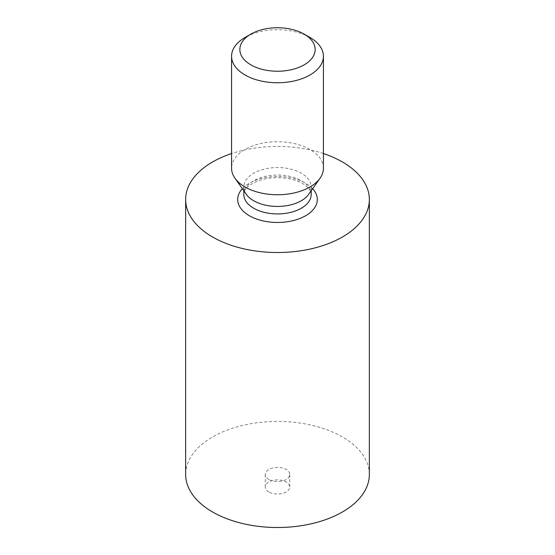 <?xml version="1.0" encoding="UTF-8"?>
<svg xmlns="http://www.w3.org/2000/svg" width="555" height="555" viewBox="0 0 555 555"><rect width="100%" height="100%" fill="white"/><g stroke="black" fill="none" stroke-linecap="round" stroke-linejoin="round"><path stroke-width="0.42" stroke-dasharray="2.77 2.08" d="M323.426 153.562A91.853 53.03 0 0 0 231.574 153.562M369.352 474.476A91.853 53.03 0 0 0 277.5 421.446A91.853 53.03 0 0 0 185.648 474.476M246.309 194.319A33.682 19.446 180 0 1 243.818 186.986A33.682 19.446 180 0 1 277.5 167.541A33.682 19.446 180 0 1 311.182 186.986A33.682 19.446 180 0 1 308.691 194.319M268.842 479.478A12.245 7.069 180 0 1 265.255 474.476A12.245 7.069 180 0 1 277.5 467.407A12.245 7.069 180 0 1 289.745 474.476A12.245 7.069 180 0 1 282.19 481.005A12.245 7.069 180 0 1 268.842 479.478M323.426 168.234A45.926 26.515 0 0 0 277.5 141.719A45.926 26.515 0 0 0 231.574 168.234M268.842 491.973A12.245 7.069 180 0 1 265.255 486.978A12.245 7.069 180 0 1 277.5 479.902A12.245 7.069 180 0 1 289.745 486.978A12.245 7.069 180 0 1 282.19 493.506A12.245 7.069 180 0 1 268.842 491.973M309.974 37.49A45.926 26.515 0 0 0 245.026 37.49M312.652 188.707A39.8 22.977 0 0 0 277.5 176.504A39.8 22.977 0 0 0 242.348 188.707M311.182 194.486A33.682 19.446 0 0 0 277.5 175.04A33.682 19.446 0 0 0 243.818 194.486C244.221 191.794 244.845 190.06 245.698 189.269C247.585 186.258 251.852 183.421 258.505 180.75C267.538 177.607 277.299 176.858 287.788 178.495C294.878 179.806 300.47 181.908 304.563 184.794C309.17 188.263 311.376 191.496 311.182 194.486M311.182 190.795L311.182 186.986M243.818 190.795L243.818 186.986M289.745 486.978L289.745 474.476M265.255 486.978L265.255 474.476"/><path stroke-width="0.83" d="M231.574 153.562A91.853 53.03 0 0 0 185.648 199.488A91.853 53.03 0 0 0 212.551 236.985A91.853 53.03 0 0 0 312.652 248.48A91.853 53.03 0 0 0 369.352 199.488A91.853 53.03 0 0 0 323.426 153.562M185.648 199.488L185.648 474.476A91.853 53.03 0 0 0 212.551 511.974A91.853 53.03 0 0 0 312.652 523.469A91.853 53.03 0 0 0 369.352 474.476L369.352 199.488M320.034 178.238L308.691 194.319A33.682 19.446 180 0 1 253.684 200.737A33.682 19.446 180 0 1 246.309 194.319L234.966 178.238A45.926 26.515 0 0 0 245.026 186.986A45.926 26.515 0 0 0 320.034 178.238A45.926 26.515 0 0 0 323.426 168.234L323.426 56.242A45.926 26.515 0 0 0 309.974 37.49L304.126 34.119A37.657 21.742 0 0 0 250.874 34.119A37.657 21.742 0 0 0 250.874 64.866A37.657 21.742 0 0 0 304.126 64.866A37.657 21.742 0 0 0 304.126 34.119M250.874 34.119L245.026 37.49A45.926 26.515 0 0 0 231.574 56.242L231.574 168.234A45.926 26.515 0 0 0 234.966 178.238M231.574 56.242A45.926 26.515 0 0 0 245.026 74.994A45.926 26.515 0 0 0 295.073 80.739A45.926 26.515 0 0 0 323.426 56.242M242.348 188.707A39.8 22.977 0 0 0 249.355 215.735A39.8 22.977 0 0 0 301.171 217.962A39.8 22.977 0 0 0 312.652 188.707M243.818 190.795L243.818 194.486A33.682 19.446 0 0 0 253.684 208.236A33.682 19.446 0 0 0 290.39 212.454A33.682 19.446 0 0 0 311.182 194.486L311.182 190.795"/></g></svg>
